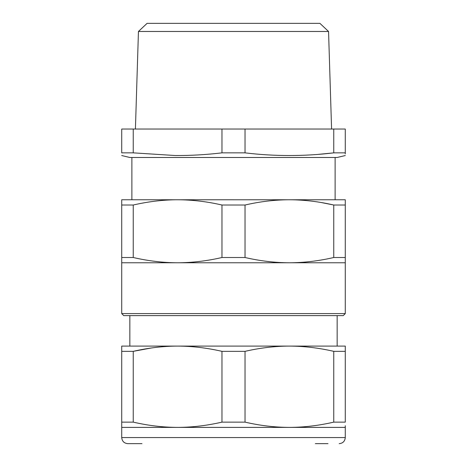 <?xml version="1.0" encoding="UTF-8"?>
<svg xmlns="http://www.w3.org/2000/svg" width="467" height="467" viewBox="0 0 467 467"><rect width="100%" height="100%" fill="white"/><g stroke="black" fill="none" stroke-linecap="round" stroke-linejoin="round"><path stroke-width="0.7" d="M345.282 155.54L337.151 157.49L129.849 157.49L121.718 155.54M333.753 152.855L345.282 152.855C345.282 156.422 345.282 156.422 345.282 152.855L345.282 129.032L333.753 129.032L333.753 152.855C304.18 156.422 274.602 156.422 245.029 152.855L245.029 129.032L333.753 129.032M133.247 152.855L133.247 129.032L121.718 129.032L121.718 152.855C121.718 156.422 121.718 156.422 121.718 152.855L133.247 152.855L175.323 155.529C190.559 155.616 206.11 154.723 221.971 152.855L245.029 152.855M318.19 154.379L333.584 152.878M345.282 153.877L345.282 152.855M221.971 152.855L221.971 129.032L245.029 129.032M133.247 129.032L221.971 129.032M138.448 31.476L147.093 23.35L319.907 23.35L328.552 31.476L138.448 31.476L135.418 129.032M345.282 199.765L345.282 205.019L345.282 199.765L175.323 199.777C161.506 199.993 147.484 201.738 133.247 205.019L121.718 205.019L121.718 262.769L177.612 262.769C192.171 262.728 206.957 260.977 221.971 257.51L221.971 205.019C206.957 201.551 192.171 199.8 177.612 199.765L121.718 199.765L121.718 201.341M221.971 257.51L245.029 257.51C260.043 260.977 274.829 262.728 289.388 262.769C303.953 262.728 318.739 260.977 333.753 257.51L345.282 257.51L345.282 205.019L333.753 205.019C318.739 201.551 303.953 199.8 289.388 199.765C274.829 199.8 260.043 201.551 245.029 205.019L221.971 205.019M321.302 202.544L333.753 205.019L333.753 257.51M121.718 205.019L121.718 199.765M345.282 257.51L345.282 313.579L121.718 313.579L123.749 315.61L343.251 315.61L337.151 315.61L337.151 346.094M245.029 257.51L245.029 205.019M121.718 257.51L133.247 257.51C148.261 260.977 163.047 262.728 177.612 262.769L345.282 262.769M133.247 257.51L133.247 205.019M233.5 199.765L175.341 199.765M345.282 346.094L345.282 351.347L345.282 346.094L121.718 346.094L121.718 347.676M121.718 422.133L121.718 351.347L133.247 351.347L133.247 422.133L121.718 422.133L121.718 427.393L289.388 427.393C303.953 427.352 318.739 425.6 333.753 422.133L345.282 422.133L345.282 351.347L333.753 351.347C318.739 347.886 303.953 346.135 289.388 346.094L287.106 346.111C273.288 346.321 259.267 348.073 245.029 351.347L221.971 351.347C206.957 347.886 192.171 346.135 177.612 346.094C163.047 346.135 148.261 347.886 133.247 351.347L151.185 348.014M133.247 422.133C148.261 425.6 163.047 427.352 177.612 427.393L179.894 427.375C193.712 427.165 207.733 425.414 221.971 422.133L245.029 422.133C260.043 425.6 274.829 427.352 289.388 427.393L345.282 427.393L345.282 425.811M121.718 351.347L121.718 346.094M345.282 425.723L345.282 437.556L121.718 437.556C122.08 441.257 124.111 443.288 127.818 443.65L141.974 443.65M333.753 422.133L333.753 351.347M221.971 422.133L221.971 351.347M245.029 422.133L245.029 351.347M324.145 346.094L287.088 346.094M328.003 443.65L315.348 443.65M335.119 157.49L335.119 199.765M131.881 157.49L131.881 199.765M328.552 31.476L331.582 129.032M129.849 315.61L129.849 346.094M121.718 262.769L121.718 313.579M345.282 313.579L343.251 315.61M121.718 427.393L121.718 437.556M345.282 437.556C344.92 441.257 342.889 443.288 339.182 443.65"/></g></svg>
